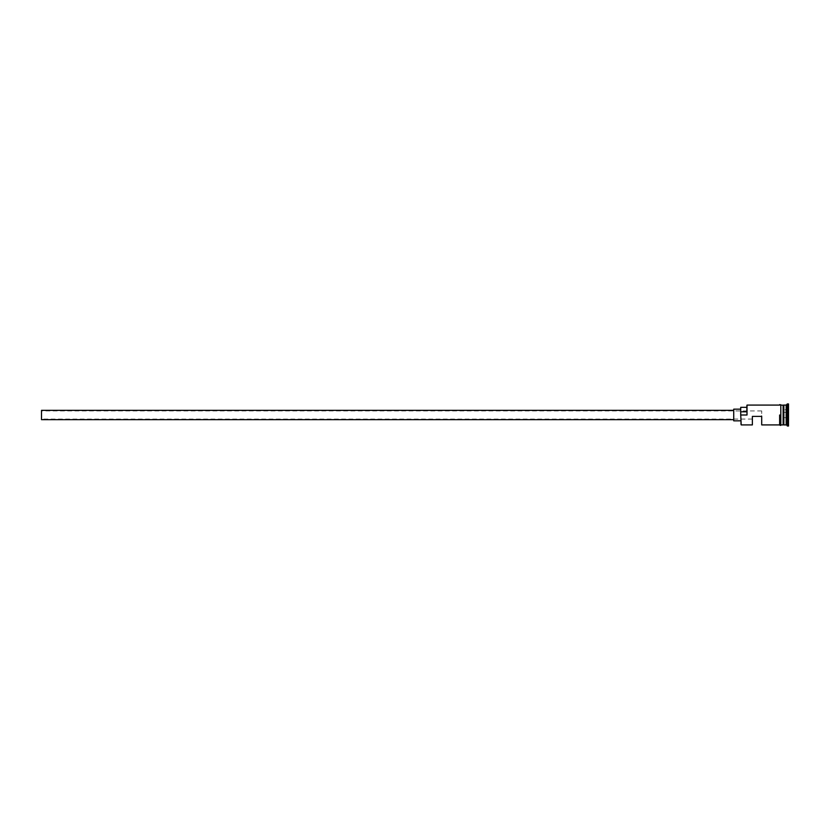<?xml version="1.0" encoding="UTF-8"?>
<svg xmlns="http://www.w3.org/2000/svg" width="830" height="830" viewBox="0 0 830 830"><rect width="100%" height="100%" fill="white"/><g stroke="black" fill="none" stroke-linecap="round" stroke-linejoin="round"><path stroke-width="0.62" stroke-dasharray="4.15 3.11" d="M741.19 424.908L740.723 409.169L740.723 424.441M41.5 410.342L41.5 419.658M752.374 424.908L752.374 416.401L761.701 416.401L761.701 410.923L761.701 424.908M733.73 409.169L733.73 420.831M783.842 424.908L783.842 405.092M783.136 424.908L783.136 405.092M786.166 424.908L786.166 405.092M787.338 426.07L787.338 403.93M741.19 415L747.01 415L747.01 405.092M779.64 415L779.64 425.022M780.812 424.908L780.812 405.092L780.812 424.908M788.5 426.07L788.5 403.93M761.701 416.401L752.374 416.401L752.374 419.077L752.374 416.401L761.701 416.401M746.543 411.815L746.543 407.312L746.543 411.815L740.723 411.815L740.723 414.71M746.543 405.559L747.01 415M788.5 409.211L788.5 420.789L788.5 409.211L788.033 420.25L788.033 409.75L783.842 409.75L783.842 412.375L788.033 412.375L783.842 412.375L783.842 417.625L788.5 417.895L783.842 417.625L783.842 420.25L788.5 420.789M740.723 407.312L740.723 411.815M733.73 415L733.73 410.342L733.73 415M41.5 415L41.5 419.077L41.5 415M783.842 420.25L783.842 409.75M783.603 405.331L783.603 424.67M783.375 424.67L783.375 405.331M761.701 410.923L41.5 410.923M752.374 419.077L41.5 419.077"/><path stroke-width="1.25" d="M741.19 424.908L740.723 414.71L741.19 424.908L752.374 424.908L752.374 416.401L761.701 416.401L761.701 424.908L779.64 424.908M733.73 419.658L41.5 419.658L41.5 410.342L733.73 410.342M740.723 420.831L733.73 420.831L733.73 409.169L740.723 409.169M780.812 405.092L780.812 415L780.812 404.978L783.375 405.331L783.375 424.67L783.842 405.092L783.842 424.908L786.166 424.908L788.5 426.07L788.5 403.93L787.338 403.93L787.338 426.07M783.136 405.092L783.136 424.908L780.812 424.908L780.812 415L780.812 424.908M783.842 405.092L786.166 405.092L786.166 424.908M741.19 415L747.01 415L747.01 405.092L747.01 415M780.812 425.022C780.926 425.551 780.542 425.551 779.64 425.022L779.64 415M746.543 407.312L740.723 407.312L740.723 414.71M740.723 411.815L746.543 411.815M780.812 404.978C779.91 404.459 779.526 404.459 779.64 404.978M747.01 405.092L779.64 405.092M786.166 405.092L787.338 403.93"/></g></svg>
